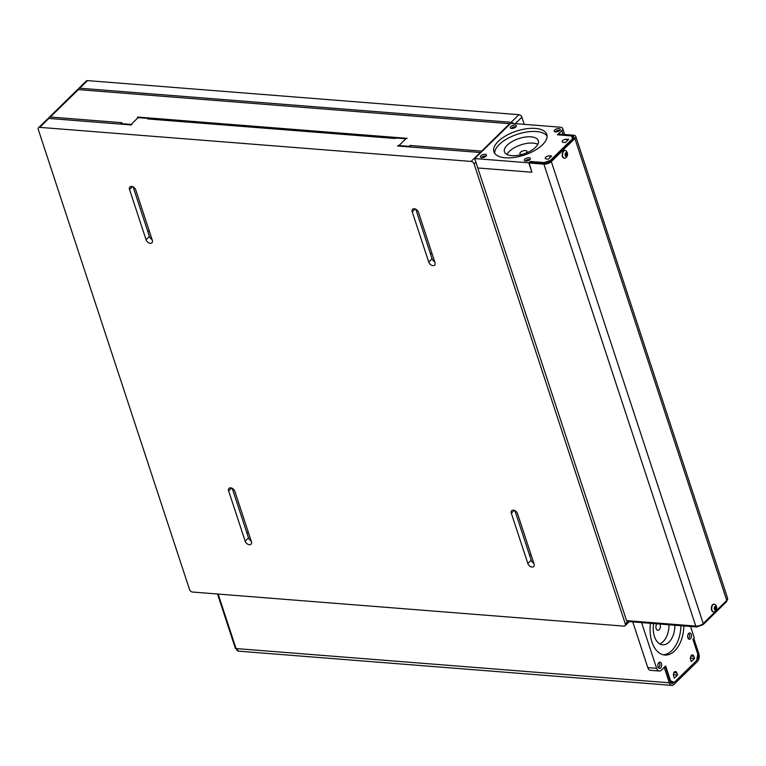 <?xml version="1.0" encoding="UTF-8"?>
<svg xmlns="http://www.w3.org/2000/svg" width="766" height="766" viewBox="0 0 766 766"><rect width="100%" height="100%" fill="white"/><g stroke="black" fill="none" stroke-linecap="round" stroke-linejoin="round"><path stroke-width="1.15" d="M412.223 211.828A3.935 2.576 45.6 0 1 412.596 209.262A3.935 2.576 45.6 0 1 415.766 209.204A3.935 2.576 45.6 0 1 418.466 212.316L434.983 262.556A3.935 2.576 45.6 0 1 434.609 265.122A3.935 2.576 45.6 0 1 431.45 265.18A3.935 2.576 45.6 0 1 428.74 262.058L412.223 211.828L415.172 208.946M129.54 189.499A3.935 2.576 45.6 0 1 129.914 186.933A3.935 2.576 45.6 0 1 133.083 186.875A3.935 2.576 45.6 0 1 135.783 189.987L152.3 240.227A3.935 2.576 45.6 0 1 151.927 242.793A3.935 2.576 45.6 0 1 148.767 242.851A3.935 2.576 45.6 0 1 146.057 239.729L129.54 189.499L132.489 186.617M511.324 513.249A3.935 2.576 45.6 0 1 511.698 510.683A3.935 2.576 45.6 0 1 514.867 510.625A3.935 2.576 45.6 0 1 517.567 513.737L534.084 563.977A3.935 2.576 45.6 0 1 533.711 566.534A3.935 2.576 45.6 0 1 530.551 566.591A3.935 2.576 45.6 0 1 527.841 563.479L511.324 513.249L514.273 510.367M228.641 490.92A3.935 2.576 45.6 0 1 229.015 488.354A3.935 2.576 45.6 0 1 232.184 488.296A3.935 2.576 45.6 0 1 234.884 491.408L251.401 541.648A3.935 2.576 45.6 0 1 251.028 544.205A3.935 2.576 45.6 0 1 247.868 544.262A3.935 2.576 45.6 0 1 245.158 541.15L228.641 490.92L231.591 488.038M48.861 118.433L39.736 127.357A2.786 1.829 -134.4 0 0 38.568 127.721L47.683 118.807A2.786 1.829 45.6 0 1 48.861 118.433L131.446 124.963L131.944 124.475L131.149 124.408L138.071 117.619L131.149 124.408L131.312 124.944L131.149 124.408L120.961 123.604L121.143 124.149M398.31 146.038L398.138 145.502L397.64 145.99L480.234 152.511A2.786 1.829 45.6 0 1 480.77 152.616M629.279 621.628L625.066 625.745A2.786 1.829 -134.4 0 1 623.888 626.119L192.515 592.041A2.786 1.829 -134.4 0 1 189.528 589.504L38.3 129.54A2.786 1.829 -134.4 0 1 38.568 127.721M398.138 145.502L398.942 145.559L405.884 138.77L395.658 137.966L395.122 138.483L147.781 118.95L148.307 118.433L137.334 117.562L137.823 117.074L407.139 138.349L405.884 138.77L398.952 145.559L409.121 146.363L410.049 145.454L481.661 151.113L509.706 123.68A2.786 1.829 45.6 0 1 510.252 123.786M39.736 127.357L471.109 161.425L480.234 152.511M475.897 162.201L474.097 163.962L625.324 623.926L627.804 621.513M625.066 625.745A2.786 1.829 -134.4 0 0 625.324 623.926M474.097 163.962A2.786 1.829 -134.4 0 0 471.109 161.425M434.762 261.886A3.935 2.576 45.6 0 1 432.091 258.784L415.794 209.223M514.896 510.644L531.192 560.205A3.935 2.576 -134.4 0 0 533.864 563.297M251.181 540.968A3.935 2.576 45.6 0 1 248.51 537.876L232.213 488.315M133.112 186.894L149.408 236.455A3.935 2.576 -134.4 0 0 152.08 239.557M399.115 146.105L398.942 145.559L399.124 146.105M148.499 119.008L148.307 118.433M713.577 611.929A3.887 2.346 -85.5 0 1 713.405 611.929A3.887 2.346 -85.5 0 1 711.346 608.185A3.887 2.346 -85.5 0 1 714.008 604.173A3.887 2.346 -85.5 0 1 714.19 604.202M711.7 608.214A3.887 2.346 -85.5 0 1 714.362 604.202A3.887 2.346 -85.5 0 1 715.444 604.757A4.586 4.586 0 0 1 714.898 611.574A3.887 2.346 -85.5 0 1 713.749 611.957A3.887 2.346 -85.5 0 1 711.7 608.214M714.956 607.352A1.159 0.699 -85.5 0 1 715.09 608.07L715.004 607.304M715.071 608.731L714.812 608.989A1.159 0.699 94.5 0 0 715.09 608.07L715.071 608.731L716.105 608.817L715.463 606.854L714.707 608.893L715.387 609.516L716.105 608.817M564.408 158.227A3.887 2.346 -85.5 0 1 564.236 158.227A3.887 2.346 -85.5 0 1 562.177 154.483A3.887 2.346 -85.5 0 1 564.848 150.481A3.887 2.346 -85.5 0 1 565.021 150.5M562.531 154.512A3.887 2.346 -85.5 0 1 565.193 150.509A3.887 2.346 -85.5 0 1 566.275 151.055A4.586 4.586 0 0 1 565.739 157.882A3.887 2.346 -85.5 0 1 564.59 158.256A3.887 2.346 -85.5 0 1 562.531 154.512M565.787 153.65A1.159 0.699 -85.5 0 1 565.921 154.368L565.835 153.602M565.902 155.029L565.643 155.287A1.159 0.699 94.5 0 0 565.921 154.368L565.902 155.029L566.945 155.115L566.294 153.152L565.538 155.192L566.218 155.824L566.945 155.115M693.805 638.423L698.879 653.848A5.563 3.361 94.5 0 1 697.424 661.498L673.841 684.555A5.563 3.361 94.5 0 1 671.849 685.388A5.563 3.361 94.5 0 1 669.283 682.784L664.208 667.358M696.725 659.899L696.897 659.919A3.696 2.231 94.5 0 0 697.864 654.834M670.374 682.027L673.994 682.315L673.324 682.975L670.786 682.774M665.223 666.372L670.298 681.797A3.696 2.231 94.5 0 0 672.002 683.531A3.696 2.231 94.5 0 0 673.324 682.975M574.893 138.502A5.563 2.518 -18.2 0 0 575.764 136.415L727.643 598.361A5.563 2.518 161.8 0 1 726.771 600.448L574.893 138.502L551.319 161.559A5.563 2.518 -18.2 0 1 543.889 164.144L529.162 162.986L530.168 161.999L544.904 163.158A3.696 1.676 -18.2 0 0 549.835 161.444L572.757 139.029L571.455 135.908L557.466 134.806L561.765 130.593A5.755 2.614 -18.2 0 0 562.665 128.439A5.755 2.614 -18.2 0 0 560.31 127.194L511.497 123.345L510.271 123.766L474.7 158.552L528.808 162.823L530.216 161.454L530.398 162.009M575.764 136.415A5.563 2.518 -18.2 0 0 573.485 135.209L558.749 134.05L557.935 134.845M571.551 136.128L572.47 136.195L573.246 138.541M572.757 139.029L573.408 138.378A3.696 1.676 -18.2 0 0 573.983 136.999A3.696 1.676 -18.2 0 0 572.47 136.195M565.078 154.56A1.944 1.178 -85.5 0 1 566.897 152.779A1.944 1.178 -85.5 0 1 566.802 156.13A1.944 1.178 -85.5 0 1 565.078 154.56M565.94 153.698L566.984 153.784M726.771 600.448L703.198 623.505A5.563 2.518 161.8 0 1 695.777 626.09L626.559 620.623L477.697 167.677M671.849 685.388L238.628 651.167A5.563 3.361 -85.5 0 1 236.062 648.563L218.138 594.062M690.539 626.464L694.302 637.934L692.904 639.304L697.807 654.221L696.591 660.589L674.348 682.343L670.556 680.869L665.654 665.951L661.345 670.154A5.755 3.476 -85.5 0 1 659.296 671.026A5.755 3.476 -85.5 0 1 656.634 668.325L641.602 622.595M656.634 668.325L647.797 667.626A5.755 3.476 94.5 0 0 650.458 670.327L659.296 671.026M647.797 667.626L632.764 621.906M690.482 638.787A3.179 1.915 -85.5 0 1 688.146 638.375A3.179 1.915 -85.5 0 1 688.529 633.626A3.179 1.915 -85.5 0 1 691.258 634.277A3.179 1.915 -85.5 0 1 690.482 638.787M660.627 667.981A3.179 1.915 -85.5 0 1 658.291 667.569A3.179 1.915 -85.5 0 1 658.664 662.82A3.179 1.915 -85.5 0 1 661.403 663.471A3.179 1.915 -85.5 0 1 660.627 667.981M683.875 625.937A27.815 16.814 -85.5 0 1 674.722 650.851A27.815 16.814 -85.5 0 1 664.792 655.035A27.815 16.814 -85.5 0 1 650.506 623.304M694.542 658.454L691.315 661.604L690.616 659.478A2.978 1.8 -85.5 0 1 690.75 656.395A2.978 1.8 -85.5 0 1 692.464 654.93A2.978 1.8 -85.5 0 1 693.843 656.328L694.542 658.454L690.415 658.128M677.565 675.047L674.339 678.197L673.64 676.081A2.978 1.8 -85.5 0 1 673.774 672.998A2.978 1.8 -85.5 0 1 675.488 671.533A2.978 1.8 -85.5 0 1 676.866 672.931L677.565 675.047L673.438 674.722M670.556 680.869L669.972 680.821M528.808 162.823L531.91 172.245L529.162 162.986M50.288 117.035A2.786 1.829 -134.4 0 0 49.11 117.409L77.165 89.976A2.786 1.829 45.6 0 1 78.343 89.612L50.288 117.035L121.899 122.694L120.961 123.604M49.11 117.409A2.786 1.829 -134.4 0 0 48.718 118.433M78.343 89.612L509.706 123.68M482.197 151.218A2.786 1.829 -134.4 0 0 481.661 151.113M410.049 145.454L410.557 147.005M137.823 117.074L138.004 117.619M409.121 146.363L409.293 146.909M703.217 623.476A1.867 1.226 -134.4 0 1 703.035 624.692L696.639 626.942L627.45 621.485A1.867 1.13 -85.5 0 1 626.598 620.623M474.7 158.552L477.793 167.974L531.91 172.245M515.853 126.965A3.179 1.436 -18.2 0 0 516.236 126.486A3.179 1.436 -18.2 0 0 512.885 125.404A3.179 1.436 -18.2 0 0 510.826 128.267A3.179 1.436 -18.2 0 0 515.853 126.965M559.726 130.431A3.179 1.436 -18.2 0 0 560.109 129.952A3.179 1.436 -18.2 0 0 556.758 128.87A3.179 1.436 -18.2 0 0 554.699 131.723A3.179 1.436 -18.2 0 0 559.726 130.431M529.871 159.625A3.179 1.436 -18.2 0 0 530.254 159.146A3.179 1.436 -18.2 0 0 526.903 158.064A3.179 1.436 -18.2 0 0 524.844 160.917A3.179 1.436 -18.2 0 0 529.871 159.625M485.998 156.159A3.179 1.436 -18.2 0 0 486.381 155.68A3.179 1.436 -18.2 0 0 483.03 154.598A3.179 1.436 -18.2 0 0 480.971 157.461A3.179 1.436 -18.2 0 0 485.998 156.159M542.424 144.841A27.815 12.61 -18.2 0 0 546.761 134.414A27.815 12.61 -18.2 0 0 516.399 131.12A27.815 12.61 -18.2 0 0 493.917 151.783A27.815 12.61 -18.2 0 0 514.388 157.423A27.815 12.61 -18.2 0 0 542.424 144.841M548.466 159.165L551.683 156.015L549.691 155.862A2.978 1.35 -18.2 0 0 546.56 156.637A2.978 1.35 -18.2 0 0 545.248 158.371A2.978 1.35 -18.2 0 0 546.474 159.012L548.466 159.165M565.442 142.572L568.659 139.422L566.668 139.259A2.978 1.35 -18.2 0 0 563.537 140.034A2.978 1.35 -18.2 0 0 562.225 141.767A2.978 1.35 -18.2 0 0 563.45 142.409L565.442 142.572M530.216 161.454L544.205 162.555L550.381 160.4L572.633 138.646M544.387 163.12L544.205 162.555M714.247 608.252A1.944 1.178 -85.5 0 1 716.066 606.471A1.944 1.178 -85.5 0 1 715.971 609.832A1.944 1.178 -85.5 0 1 714.247 608.252M715.109 607.4L716.153 607.486M547.048 136.061A27.815 12.61 -18.2 0 0 517.433 134.261A27.815 12.61 -18.2 0 0 494.664 153.277M535.511 147.35A17.8 8.072 -18.2 0 0 538.287 140.676A17.8 8.072 -18.2 0 0 518.85 138.569A17.8 8.072 -18.2 0 0 504.468 151.802A17.8 8.072 -18.2 0 0 511.755 155.642A17.8 8.072 -18.2 0 0 535.511 147.35M506.977 154.454A17.8 8.072 161.8 0 1 520.918 144.851A17.8 8.072 161.8 0 1 537.837 144.305M521.952 154.493A3.706 1.685 161.8 0 1 521.435 154.473A3.706 1.685 161.8 0 1 519.913 153.679A3.706 1.685 161.8 0 1 521.541 151.515A3.706 1.685 161.8 0 1 525.447 150.557A3.706 1.685 161.8 0 1 526.96 151.362A3.706 1.685 161.8 0 1 525.802 153.219M485.74 156.388A2.02 0.919 -18.2 0 0 483.566 156.216A2.02 0.919 -18.2 0 0 481.91 157.652M529.612 159.855A2.02 0.919 -18.2 0 0 527.439 159.682A2.02 0.919 -18.2 0 0 525.792 161.119M559.467 130.66A2.02 0.919 -18.2 0 0 557.294 130.488A2.02 0.919 -18.2 0 0 555.647 131.924M515.595 127.194A2.02 0.919 -18.2 0 0 513.421 127.022A2.02 0.919 -18.2 0 0 511.774 128.458M680.936 625.707A27.815 16.814 -85.5 0 1 671.782 650.621A27.815 16.814 -85.5 0 1 663.327 654.806M674.856 625.228A17.8 10.762 -85.5 0 1 668.986 642.147A17.8 10.762 -85.5 0 1 662.638 644.819A17.8 10.762 -85.5 0 1 653.647 623.553M668.967 624.759A17.8 10.762 -85.5 0 1 663.097 641.678A17.8 10.762 -85.5 0 1 659.746 643.909M659.89 624.041A3.706 2.241 -85.5 0 1 659.181 629.748A3.706 2.241 -85.5 0 1 657.85 630.303A3.706 2.241 -85.5 0 1 655.964 627.814A3.706 2.241 -85.5 0 1 656.826 623.802M658.329 663.346A2.02 1.216 -85.5 0 1 658.846 663.203A2.02 1.216 -85.5 0 1 659.89 664.706A2.02 1.216 -85.5 0 1 659.248 666.918A2.02 1.216 -85.5 0 1 658.53 667.224A2.02 1.216 -85.5 0 1 658.042 667.004M688.184 634.152A2.02 1.216 -85.5 0 1 688.701 634.009A2.02 1.216 -85.5 0 1 689.754 635.512A2.02 1.216 -85.5 0 1 689.103 637.724A2.02 1.216 -85.5 0 1 688.385 638.03A2.02 1.216 -85.5 0 1 687.897 637.81M524.25 124.351L521.895 117.198A2.758 1.81 -134.4 0 0 521.79 116.911A2.758 1.81 -134.4 0 0 519.865 114.938A2.758 1.81 -134.4 0 0 518.936 114.689L87.516 80.612A2.758 1.81 -134.4 0 0 86.357 80.976L78.582 88.578A2.758 1.81 -134.4 0 0 78.189 89.603M513.335 123.489A2.758 1.81 -134.4 0 0 511.161 122.292L79.741 88.214A2.758 1.81 -134.4 0 0 78.582 88.578M519.97 114.996A2.317 1.513 45.6 0 1 520.076 115.044A2.317 1.513 45.6 0 1 521.694 116.691A2.317 1.513 45.6 0 1 521.732 116.796M431.842 252.991L430.588 254.216M530.943 554.412L529.689 555.637M248.261 532.083L247.006 533.308M149.159 230.662L147.905 231.887M428.74 262.058L432.091 258.784M146.057 239.729L149.408 236.455M527.841 563.479L531.192 560.205M245.158 541.15L248.51 537.876M703.198 623.505L551.319 161.559M673.908 672.692L676.866 672.931M690.884 656.098L693.843 656.328M236.062 648.563L669.283 682.784M217.515 594.014L235.306 648.113A1.867 0.852 -18.2 0 0 236.043 648.515M696.639 626.942A1.867 1.13 -85.5 0 1 695.777 626.09L543.889 164.144M563.01 134.385L561.765 130.593M567.194 140.848L566.668 139.259M550.218 157.451L549.691 155.862M727.623 598.37L726.57 601.683A1.867 1.226 -134.4 0 0 726.752 600.467M521.895 117.198L515.298 123.642M511.161 122.292L518.936 114.689M87.516 80.612L79.741 88.214M235.306 648.113L238.647 651.129M562.665 128.439L564.666 134.51M703.035 624.692L726.57 601.683"/></g></svg>
